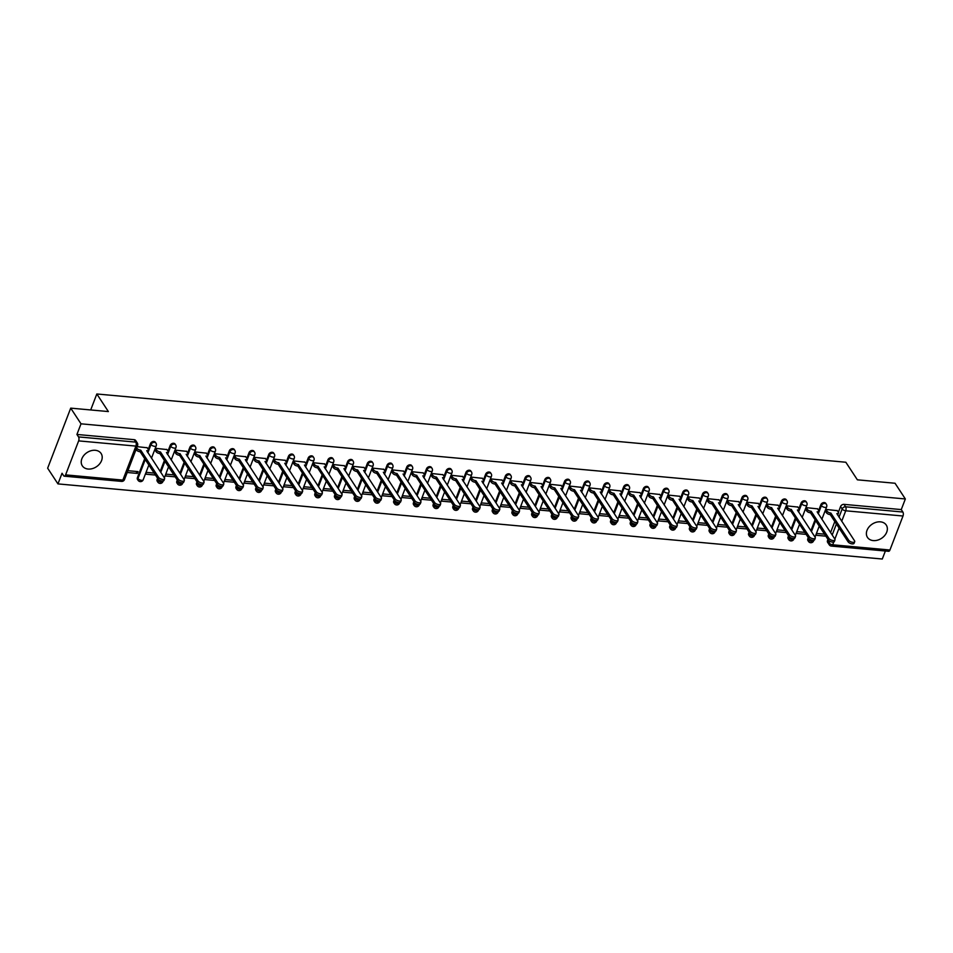 <?xml version="1.0" encoding="UTF-8"?>
<svg xmlns="http://www.w3.org/2000/svg" width="953" height="953" viewBox="0 0 953 953"><rect width="100%" height="100%" fill="white"/><g stroke="black" fill="none" stroke-linecap="round" stroke-linejoin="round"><path stroke-width="1.43" d="M155.399 442.299A2.883 2.18 146.7 0 0 153.909 441.477A2.883 2.18 146.7 0 0 150.455 443.645L151.027 444.515A2.883 2.18 -33.3 0 1 154.469 442.347A2.883 2.18 -33.3 0 1 155.958 443.157L155.399 442.299M175.114 444.086A2.883 2.18 146.7 0 0 173.625 443.276A2.883 2.18 146.7 0 0 170.17 445.444L170.742 446.314A2.883 2.18 -33.3 0 1 174.196 444.134A2.883 2.18 -33.3 0 1 175.686 444.956L175.114 444.086M194.829 445.885A2.883 2.18 146.7 0 0 193.34 445.063A2.883 2.18 146.7 0 0 189.885 447.243L190.457 448.113A2.883 2.18 -33.3 0 1 193.912 445.933A2.883 2.18 -33.3 0 1 195.401 446.754L194.829 445.885M214.544 447.684A2.883 2.18 146.7 0 0 213.055 446.862A2.883 2.18 146.7 0 0 209.612 449.042L210.172 449.899A2.883 2.18 -33.3 0 1 213.627 447.731A2.883 2.18 -33.3 0 1 215.116 448.553L214.544 447.684M234.259 449.482A2.883 2.18 146.7 0 0 232.77 448.66A2.883 2.18 146.7 0 0 229.328 450.829L229.899 451.698A2.883 2.18 -33.3 0 1 233.342 449.53A2.883 2.18 -33.3 0 1 234.831 450.352L234.259 449.482M253.974 451.281A2.883 2.18 146.7 0 0 252.497 450.459A2.883 2.18 146.7 0 0 249.043 452.627L249.615 453.497A2.883 2.18 -33.3 0 1 253.057 451.329A2.883 2.18 -33.3 0 1 254.546 452.151L253.974 451.281M273.702 453.08A2.883 2.18 146.7 0 0 272.213 452.258A2.883 2.18 146.7 0 0 268.758 454.426L269.33 455.296A2.883 2.18 -33.3 0 1 272.784 453.128A2.883 2.18 -33.3 0 1 274.261 453.938L273.702 453.08M293.417 454.867A2.883 2.18 146.7 0 0 291.928 454.057A2.883 2.18 146.7 0 0 288.473 456.225L289.045 457.095A2.883 2.18 -33.3 0 1 292.5 454.915A2.883 2.18 -33.3 0 1 293.989 455.737L293.417 454.867M313.132 456.666A2.883 2.18 146.7 0 0 311.643 455.844A2.883 2.18 146.7 0 0 308.188 458.024L308.76 458.893A2.883 2.18 -33.3 0 1 312.215 456.713A2.883 2.18 -33.3 0 1 313.704 457.535L313.132 456.666M332.847 458.464A2.883 2.18 146.7 0 0 331.358 457.643A2.883 2.18 146.7 0 0 327.915 459.822L328.487 460.68A2.883 2.18 -33.3 0 1 331.93 458.512A2.883 2.18 -33.3 0 1 333.419 459.334L332.847 458.464M352.562 460.263A2.883 2.18 146.7 0 0 351.073 459.441A2.883 2.18 146.7 0 0 347.631 461.621L348.202 462.479A2.883 2.18 -33.3 0 1 351.645 460.311A2.883 2.18 -33.3 0 1 353.134 461.133L352.562 460.263M372.289 462.062A2.883 2.18 146.7 0 0 370.8 461.24A2.883 2.18 146.7 0 0 367.346 463.408L367.918 464.278A2.883 2.18 -33.3 0 1 371.36 462.11A2.883 2.18 -33.3 0 1 372.849 462.932L372.289 462.062M392.005 463.861A2.883 2.18 146.7 0 0 390.516 463.039A2.883 2.18 146.7 0 0 387.061 465.207L387.633 466.077A2.883 2.18 -33.3 0 1 391.087 463.908A2.883 2.18 -33.3 0 1 392.576 464.73L392.005 463.861M411.72 465.66A2.883 2.18 146.7 0 0 410.231 464.838A2.883 2.18 146.7 0 0 406.776 467.006L407.348 467.875A2.883 2.18 -33.3 0 1 410.803 465.707A2.883 2.18 -33.3 0 1 412.292 466.517L411.72 465.66M431.435 467.446A2.883 2.18 146.7 0 0 429.946 466.636A2.883 2.18 146.7 0 0 426.503 468.805L427.063 469.674A2.883 2.18 -33.3 0 1 430.518 467.494A2.883 2.18 -33.3 0 1 432.007 468.316L431.435 467.446M451.15 469.245A2.883 2.18 146.7 0 0 449.661 468.423A2.883 2.18 146.7 0 0 446.218 470.603L446.79 471.473A2.883 2.18 -33.3 0 1 450.233 469.293A2.883 2.18 -33.3 0 1 451.722 470.115L451.15 469.245M470.865 471.044A2.883 2.18 146.7 0 0 469.388 470.222A2.883 2.18 146.7 0 0 465.934 472.402L466.505 473.26A2.883 2.18 -33.3 0 1 469.948 471.092A2.883 2.18 -33.3 0 1 471.437 471.914L470.865 471.044M490.592 472.843A2.883 2.18 146.7 0 0 489.103 472.021A2.883 2.18 146.7 0 0 485.649 474.189L486.221 475.059A2.883 2.18 -33.3 0 1 489.675 472.891A2.883 2.18 -33.3 0 1 491.152 473.712L490.592 472.843M510.308 474.642A2.883 2.18 146.7 0 0 508.819 473.82A2.883 2.18 146.7 0 0 505.364 475.988L505.936 476.857A2.883 2.18 -33.3 0 1 509.39 474.689A2.883 2.18 -33.3 0 1 510.879 475.511L510.308 474.642M530.023 476.44A2.883 2.18 146.7 0 0 528.534 475.618A2.883 2.18 146.7 0 0 525.079 477.787L525.651 478.656A2.883 2.18 -33.3 0 1 529.106 476.488A2.883 2.18 -33.3 0 1 530.595 477.298L530.023 476.44M549.738 478.227A2.883 2.18 146.7 0 0 548.249 477.417A2.883 2.18 146.7 0 0 544.806 479.585L545.366 480.455A2.883 2.18 -33.3 0 1 548.821 478.275A2.883 2.18 -33.3 0 1 550.31 479.097L549.738 478.227M569.453 480.026A2.883 2.18 146.7 0 0 567.964 479.204A2.883 2.18 146.7 0 0 564.521 481.384L565.093 482.254A2.883 2.18 -33.3 0 1 568.536 480.074A2.883 2.18 -33.3 0 1 570.025 480.896L569.453 480.026M589.18 481.825A2.883 2.18 146.7 0 0 587.691 481.003A2.883 2.18 146.7 0 0 584.237 483.183L584.808 484.041A2.883 2.18 -33.3 0 1 588.251 481.873A2.883 2.18 -33.3 0 1 589.74 482.694L589.18 481.825M608.896 483.624A2.883 2.18 146.7 0 0 607.406 482.802A2.883 2.18 146.7 0 0 603.952 484.97L604.524 485.839A2.883 2.18 -33.3 0 1 607.978 483.671A2.883 2.18 -33.3 0 1 609.467 484.493L608.896 483.624M628.611 485.422A2.883 2.18 146.7 0 0 627.122 484.6A2.883 2.18 146.7 0 0 623.667 486.769L624.239 487.638A2.883 2.18 -33.3 0 1 627.693 485.47A2.883 2.18 -33.3 0 1 629.183 486.292L628.611 485.422M648.326 487.221A2.883 2.18 146.7 0 0 646.837 486.399A2.883 2.18 146.7 0 0 643.394 488.567L643.954 489.437A2.883 2.18 -33.3 0 1 647.409 487.269A2.883 2.18 -33.3 0 1 648.898 488.079L648.326 487.221M668.041 489.02A2.883 2.18 146.7 0 0 666.552 488.198A2.883 2.18 146.7 0 0 663.109 490.366L663.681 491.236A2.883 2.18 -33.3 0 1 667.124 489.056A2.883 2.18 -33.3 0 1 668.613 489.878L668.041 489.02M687.756 490.807A2.883 2.18 146.7 0 0 686.279 489.997A2.883 2.18 146.7 0 0 682.825 492.165L683.396 493.035A2.883 2.18 -33.3 0 1 686.839 490.855A2.883 2.18 -33.3 0 1 688.328 491.677L687.756 490.807M707.483 492.606A2.883 2.18 146.7 0 0 705.994 491.784A2.883 2.18 146.7 0 0 702.54 493.964L703.111 494.833A2.883 2.18 -33.3 0 1 706.566 492.653A2.883 2.18 -33.3 0 1 708.043 493.475L707.483 492.606M727.199 494.404A2.883 2.18 146.7 0 0 725.71 493.583A2.883 2.18 146.7 0 0 722.255 495.763L722.827 496.62A2.883 2.18 -33.3 0 1 726.281 494.452A2.883 2.18 -33.3 0 1 727.77 495.274L727.199 494.404M746.914 496.203A2.883 2.18 146.7 0 0 745.425 495.381A2.883 2.18 146.7 0 0 741.97 497.549L742.542 498.419A2.883 2.18 -33.3 0 1 745.996 496.251A2.883 2.18 -33.3 0 1 747.486 497.073L746.914 496.203M766.629 498.002A2.883 2.18 146.7 0 0 765.14 497.18A2.883 2.18 146.7 0 0 761.697 499.348L762.257 500.218A2.883 2.18 -33.3 0 1 765.712 498.05A2.883 2.18 -33.3 0 1 767.201 498.872L766.629 498.002M786.344 499.801A2.883 2.18 146.7 0 0 784.855 498.979A2.883 2.18 146.7 0 0 781.412 501.147L781.984 502.017A2.883 2.18 -33.3 0 1 785.427 499.849A2.883 2.18 -33.3 0 1 786.916 500.659L786.344 499.801M806.071 501.588A2.883 2.18 146.7 0 0 804.582 500.778A2.883 2.18 146.7 0 0 801.128 502.946L801.699 503.815A2.883 2.18 -33.3 0 1 805.142 501.635A2.883 2.18 -33.3 0 1 806.631 502.457L806.071 501.588M825.786 503.387A2.883 2.18 146.7 0 0 824.297 502.565A2.883 2.18 146.7 0 0 820.843 504.745L821.415 505.614A2.883 2.18 -33.3 0 1 824.869 503.434A2.883 2.18 -33.3 0 1 826.358 504.256L825.786 503.387M873.27 540.589A11.245 8.506 146.7 0 0 884.694 535.538A11.245 8.506 146.7 0 0 886.266 525.055A11.245 8.506 146.7 0 0 880.465 521.851A11.245 8.506 146.7 0 0 869.053 526.914A11.245 8.506 146.7 0 0 867.468 537.397A11.245 8.506 146.7 0 0 873.27 540.589M88.117 469.043A11.245 8.506 146.7 0 0 99.541 463.98A11.245 8.506 146.7 0 0 101.113 453.497A11.245 8.506 146.7 0 0 95.312 450.292A11.245 8.506 146.7 0 0 83.9 455.355A11.245 8.506 146.7 0 0 82.315 465.838A11.245 8.506 146.7 0 0 88.117 469.043M70.713 408.134L108.368 411.565L96.825 393.982L845.835 462.241L857.378 479.824L895.046 483.254L905.35 498.955L81.017 423.823L70.713 408.134L47.65 468.197L57.954 483.898L882.287 559.018L885.373 551.001M57.954 483.898L62.04 473.26L63.637 475.702A2.883 1.37 -84.8 0 0 64.304 476.178A2.883 1.37 -84.8 0 0 65.602 474.88L78.646 440.882A2.883 1.37 -84.8 0 0 78.539 436.903L135.791 442.121A2.883 2.18 -33.3 0 1 137.28 442.942L135.671 440.5A2.883 2.18 -33.3 0 0 134.182 439.678L135.791 442.121A2.883 1.37 -84.8 0 1 135.91 446.099L78.646 440.882M81.017 423.823L76.931 434.461L78.539 436.903M827.514 540.542L829.122 542.984A2.883 2.18 -33.3 0 0 829.241 544.794L827.633 542.352A2.883 2.18 -33.3 0 1 827.514 540.542L827.954 539.374M830.575 532.56L834.804 521.553M838.354 512.285L840.558 506.543L842.166 508.985A2.883 2.18 -33.3 0 1 845.621 506.805L902.872 512.035A2.883 1.37 95.2 0 1 902.991 516.014L889.935 550.012A2.883 1.37 95.2 0 1 888.637 551.299L831.385 546.081A2.883 1.37 95.2 0 0 832.684 544.794L889.935 550.012M902.872 512.035L901.264 509.581L905.35 498.955M837.282 510.653L825.977 509.438L825.477 511.261M824.548 534.168L816.757 533.466L816.066 535.264L825.846 536.158M817.567 508.854L806.262 507.639L805.761 509.462M804.832 532.382L797.042 531.667L796.339 533.466L806.131 534.359M797.852 507.056L786.547 505.84L786.046 507.663M785.117 530.583L777.314 529.868L776.624 531.667L786.416 532.56M778.136 505.257L766.82 504.042L766.331 505.864M765.39 528.784L757.599 528.069L756.908 529.88L766.7 530.761M758.409 503.458L747.104 502.255L746.616 504.066M745.675 526.985L737.884 526.27L737.193 528.081L746.985 528.975M738.694 501.671L727.389 500.456L726.889 502.267M725.96 525.186L718.169 524.484L717.478 526.282L727.258 527.176M718.979 499.872L707.674 498.657L707.174 500.48M706.244 523.388L698.454 522.685L697.763 524.484L707.543 525.377M699.264 498.074L687.959 496.858L687.458 498.681M686.529 521.601L678.727 520.886L678.036 522.685L687.828 523.578M679.549 496.275L668.232 495.06L667.743 496.882M666.814 519.802L659.011 519.087L658.32 520.886L668.113 521.779M659.821 494.476L648.516 493.261L648.028 495.084M647.087 518.003L639.296 517.288L638.605 519.099L648.397 519.981M640.106 492.677L628.801 491.462L628.313 493.285M627.372 516.204L619.581 515.49L618.89 517.3L628.682 518.194M620.391 490.89L609.086 489.675L608.586 491.486M607.657 514.406L599.866 513.703L599.175 515.502L608.955 516.395M600.676 489.092L589.371 487.876L588.871 489.699M587.941 512.607L580.151 511.904L579.448 513.703L589.24 514.596M580.961 487.293L569.656 486.078L569.155 487.9M568.226 510.82L560.424 510.105L559.733 511.904L569.525 512.797M561.246 485.494L549.929 484.279L549.44 486.101M548.499 509.021L540.708 508.306L540.017 510.105L549.81 510.999M541.518 483.695L530.213 482.48L529.725 484.303M528.784 507.222L520.993 506.508L520.302 508.306L530.094 509.2M521.803 481.896L510.498 480.681L509.998 482.504M509.069 505.424L501.278 504.709L500.587 506.519L510.367 507.401M502.088 480.098L490.783 478.894L490.283 480.705M489.354 503.625L481.563 502.91L480.872 504.721L490.652 505.614M482.373 478.311L471.068 477.096L470.568 478.906M469.638 501.826L461.836 501.123L461.145 502.922L470.937 503.815M462.658 476.512L451.341 475.297L450.852 477.119M449.923 500.027L442.121 499.324L441.43 501.123L451.222 502.017M442.942 474.713L431.626 473.498L431.137 475.321M430.196 498.24L422.405 497.526L421.714 499.324L431.506 500.218M423.215 472.914L411.91 471.699L411.422 473.522M410.481 496.442L402.69 495.727L401.999 497.526L411.791 498.419M403.5 471.116L392.195 469.9L391.695 471.723M390.766 494.643L382.975 493.928L382.284 495.739L392.064 496.62M383.785 469.317L372.48 468.102L371.98 469.924M371.051 492.844L363.26 492.129L362.557 493.94L372.349 494.833M364.07 467.53L352.765 466.315L352.265 468.126M351.335 491.045L343.533 490.342L342.842 492.141L352.634 493.035M344.355 465.731L333.038 464.516L332.549 466.339M331.608 489.246L323.817 488.544L323.127 490.342L332.919 491.236M324.628 463.932L313.323 462.717L312.834 464.54M311.893 487.459L304.102 486.745L303.411 488.544L313.203 489.437M304.912 462.134L293.607 460.918L293.107 462.741M292.178 485.661L284.387 484.946L283.696 486.745L293.476 487.638M285.197 460.335L273.892 459.12L273.392 460.942M272.463 483.862L264.672 483.147L263.981 484.946L273.761 485.839M265.482 458.536L254.177 457.321L253.677 459.143M252.748 482.063L244.945 481.348L244.254 483.159L254.046 484.053M245.767 456.737L234.45 455.534L233.962 457.345M233.032 480.264L225.23 479.562L224.539 481.36L234.331 482.254M226.052 454.95L214.735 453.735L214.246 455.558M213.305 478.466L205.514 477.763L204.824 479.562L214.616 480.455M206.324 453.151L195.02 451.936L194.531 453.759M193.59 476.667L185.799 475.964L185.108 477.763L194.9 478.656M186.609 451.353L175.304 450.138L174.804 451.96M173.875 474.88L166.084 474.165L165.393 475.964L175.173 476.857M166.894 449.554L155.589 448.339L155.089 450.161M154.16 473.081L146.369 472.366L145.666 474.165L155.458 475.059M127.225 472.485L137.327 473.415L136.029 471.425M137.327 473.415L138.018 471.604L127.916 470.687M147.179 447.755L137.137 446.659M137.411 477.644L137.971 478.513A2.883 2.18 -33.3 0 0 138.09 480.324L137.518 479.454A2.883 2.18 146.7 0 1 137.411 477.644L144.689 458.667M148.251 449.399L150.455 443.645M157.126 479.442L157.698 480.312A2.883 2.18 -33.3 0 0 157.805 482.123L157.245 481.253A2.883 2.18 146.7 0 1 157.126 479.442L157.567 478.275M160.187 471.461L164.404 460.454M167.966 451.186L170.17 445.444M176.841 481.241L177.413 482.111A2.883 2.18 -33.3 0 0 177.532 483.921L176.96 483.052A2.883 2.18 146.7 0 1 176.841 481.241L177.282 480.074M179.903 473.26L184.132 462.253M175.281 450.197L176.412 451.925A2.883 1.298 21 0 0 179.974 453.723L198.033 480.955A3.312 1.501 21 0 0 201.274 482.885A3.312 1.501 21 0 0 204.025 482.409A3.312 1.501 21 0 0 203.847 481.479L186.169 454.295A2.883 1.298 21 0 0 187.824 453.747A2.883 1.298 21 0 0 187.658 452.949L189.885 447.243M196.556 483.04L197.128 483.898A2.883 2.18 -33.3 0 0 197.247 485.72L196.675 484.851A2.883 2.18 146.7 0 1 196.556 483.04L197.009 481.873M199.618 475.059L203.847 464.051M194.996 451.996L196.127 453.711A2.883 1.298 21 0 0 199.689 455.522L217.749 482.754A3.312 1.501 21 0 0 220.989 484.684A3.312 1.501 21 0 0 223.752 484.207A3.312 1.501 21 0 0 223.562 483.278L205.884 456.094A2.883 1.298 21 0 0 207.54 455.546A2.883 1.298 21 0 0 207.373 454.748L209.612 449.042M216.271 484.827L216.843 485.696A2.883 2.18 -33.3 0 0 216.962 487.507L216.391 486.649A2.883 2.18 146.7 0 1 216.271 484.827L216.724 483.659M219.333 476.845L223.562 465.85M227.124 456.582L229.328 450.829M235.987 486.626L236.558 487.495A2.883 2.18 -33.3 0 0 236.678 489.306L236.106 488.436A2.883 2.18 146.7 0 1 235.987 486.626L236.439 485.458M239.06 478.644L243.277 467.649M246.839 458.381L249.043 452.627M255.714 488.424L256.274 489.294A2.883 2.18 -33.3 0 0 256.393 491.105L255.821 490.235A2.883 2.18 146.7 0 1 255.714 488.424L256.154 487.257M258.775 480.443L262.992 469.448M266.554 460.18L268.758 454.426M275.429 490.223L276.001 491.093A2.883 2.18 -33.3 0 0 276.108 492.904L275.548 492.034A2.883 2.18 146.7 0 1 275.429 490.223L275.87 489.056M278.49 482.242L282.707 471.247M286.269 461.967L288.473 456.225M295.144 492.022L295.716 492.892A2.883 2.18 -33.3 0 0 295.835 494.702L295.263 493.833A2.883 2.18 146.7 0 1 295.144 492.022L295.597 490.855M298.206 484.041L302.435 473.033M293.584 460.978L294.715 462.705A2.883 1.298 21 0 0 298.277 464.504L316.336 491.736A3.312 1.501 21 0 0 319.577 493.666A3.312 1.501 21 0 0 322.34 493.189A3.312 1.501 21 0 0 322.15 492.26L304.472 465.076A2.883 1.298 21 0 0 306.127 464.528A2.883 1.298 21 0 0 305.961 463.73L308.188 458.024M314.859 493.821L315.431 494.678A2.883 2.18 -33.3 0 0 315.55 496.501L314.978 495.631A2.883 2.18 146.7 0 1 314.859 493.821L315.312 492.653M317.921 485.839L322.15 474.832M313.299 462.777L314.43 464.504A2.883 1.298 21 0 0 317.992 466.303L336.052 493.535A3.312 1.501 21 0 0 339.304 495.465A3.312 1.501 21 0 0 342.056 494.988A3.312 1.501 21 0 0 341.865 494.059L324.187 466.875A2.883 1.298 21 0 0 325.843 466.327A2.883 1.298 21 0 0 325.676 465.529L327.915 459.822M334.574 495.608L335.146 496.477A2.883 2.18 -33.3 0 0 335.265 498.3L334.694 497.43A2.883 2.18 146.7 0 1 334.574 495.608L335.027 494.452M337.648 487.626L341.865 476.631M345.427 467.363L347.631 461.621M354.302 497.406L354.861 498.276A2.883 2.18 -33.3 0 0 354.981 500.087L354.409 499.229A2.883 2.18 146.7 0 1 354.302 497.406L354.742 496.239M357.363 489.425L361.58 478.43M365.142 469.162L367.346 463.408M374.017 499.205L374.589 500.075A2.883 2.18 -33.3 0 0 374.696 501.886L374.136 501.016A2.883 2.18 146.7 0 1 374.017 499.205L374.458 498.038M377.078 491.224L381.295 480.229M384.857 470.961L387.061 465.207M393.732 501.004L394.304 501.874A2.883 2.18 -33.3 0 0 394.423 503.684L393.851 502.815A2.883 2.18 146.7 0 1 393.732 501.004L394.173 499.837M396.793 493.023L401.022 482.027M404.572 472.748L406.776 467.006M413.447 502.803L414.019 503.672A2.883 2.18 -33.3 0 0 414.138 505.483L413.566 504.613A2.883 2.18 146.7 0 1 413.447 502.803L413.9 501.635M416.509 494.821L420.738 483.814M411.887 471.759L413.018 473.486A2.883 1.298 21 0 0 416.58 475.297L434.639 502.517A3.312 1.501 21 0 0 437.88 504.447A3.312 1.501 21 0 0 440.643 503.97A3.312 1.501 21 0 0 440.453 503.041L422.775 475.857A2.883 1.298 21 0 0 424.43 475.309A2.883 1.298 21 0 0 424.264 474.511L426.503 468.805M433.162 504.602L433.734 505.471A2.883 2.18 -33.3 0 0 433.853 507.282L433.281 506.412A2.883 2.18 146.7 0 1 433.162 504.602L433.615 503.434M436.224 496.62L440.453 485.613M444.015 476.345L446.218 470.603M452.878 506.4L453.449 507.258A2.883 2.18 -33.3 0 0 453.568 509.081L452.997 508.211A2.883 2.18 146.7 0 1 452.878 506.4L453.33 505.233M455.951 498.419L460.168 487.412M463.73 478.144L465.934 472.402M472.605 508.187L473.164 509.057A2.883 2.18 -33.3 0 0 473.284 510.868L472.712 510.01A2.883 2.18 146.7 0 1 472.605 508.187L473.045 507.02M475.666 500.206L479.883 489.211M483.445 479.943L485.649 474.189M492.32 509.986L492.892 510.856A2.883 2.18 -33.3 0 0 492.999 512.666L492.439 511.797A2.883 2.18 146.7 0 1 492.32 509.986L492.761 508.819M495.381 502.005L499.598 491.009M503.16 481.741L505.364 475.988M512.035 511.785L512.607 512.654A2.883 2.18 -33.3 0 0 512.726 514.465L512.154 513.596A2.883 2.18 146.7 0 1 512.035 511.785L512.488 510.617M515.096 503.803L519.325 492.808M522.875 483.54L525.079 477.787M531.75 513.584L532.322 514.453A2.883 2.18 -33.3 0 0 532.441 516.264L531.869 515.394A2.883 2.18 146.7 0 1 531.75 513.584L532.203 512.416M534.812 505.602L539.041 494.607M542.591 485.327L544.806 479.585M551.465 515.382L552.037 516.252A2.883 2.18 -33.3 0 0 552.156 518.063L551.584 517.193A2.883 2.18 146.7 0 1 551.465 515.382L551.918 514.215M554.539 507.401L558.756 496.394M562.318 487.126L564.521 481.384M571.181 517.181L571.752 518.039A2.883 2.18 -33.3 0 0 571.871 519.861L571.3 518.992A2.883 2.18 146.7 0 1 571.181 517.181L571.633 516.014M574.254 509.2L578.471 498.193M582.033 488.925L584.237 483.183M590.908 518.968L591.479 519.838A2.883 2.18 -33.3 0 0 591.587 521.648L591.027 520.791A2.883 2.18 146.7 0 1 590.908 518.968L591.348 517.813M593.969 510.987L598.186 499.991M601.748 490.724L603.952 484.97M610.623 520.767L611.195 521.636A2.883 2.18 -33.3 0 0 611.314 523.447L610.742 522.589A2.883 2.18 146.7 0 1 610.623 520.767L611.064 519.599M613.684 512.785L617.913 501.79M621.463 492.522L623.667 486.769M630.338 522.566L630.91 523.435A2.883 2.18 -33.3 0 0 631.029 525.246L630.457 524.376A2.883 2.18 146.7 0 1 630.338 522.566L630.791 521.398M633.4 514.584L637.628 503.589M641.178 494.321L643.394 488.567M650.053 524.364L650.625 525.234A2.883 2.18 -33.3 0 0 650.744 527.045L650.172 526.175A2.883 2.18 146.7 0 1 650.053 524.364L650.506 523.197M653.115 516.383L657.344 505.388M660.905 496.108L663.109 490.366M669.768 526.163L670.34 527.033A2.883 2.18 -33.3 0 0 670.459 528.844L669.888 527.974A2.883 2.18 146.7 0 1 669.768 526.163L670.221 524.996M672.842 518.182L677.059 507.175M668.208 495.119L669.34 496.847A2.883 1.298 21 0 0 672.901 498.645L690.961 525.877A3.312 1.501 21 0 0 694.213 527.807A3.312 1.501 21 0 0 696.965 527.331A3.312 1.501 21 0 0 696.774 526.401L679.096 499.217A2.883 1.298 21 0 0 680.752 498.669A2.883 1.298 21 0 0 680.597 497.871L682.825 492.165M689.495 527.962L690.055 528.82A2.883 2.18 -33.3 0 0 690.175 530.642L689.603 529.773A2.883 2.18 146.7 0 1 689.495 527.962L689.936 526.795M692.557 519.981L696.774 508.973M700.336 499.706L702.54 493.964M709.211 529.761L709.782 530.618A2.883 2.18 -33.3 0 0 709.89 532.441L709.33 531.571A2.883 2.18 146.7 0 1 709.211 529.761L709.651 528.593M712.272 521.779L716.489 510.772M720.051 501.504L722.255 495.763M728.926 531.548L729.498 532.417A2.883 2.18 -33.3 0 0 729.617 534.228L729.045 533.37A2.883 2.18 146.7 0 1 728.926 531.548L729.379 530.38M731.987 523.566L736.216 512.571M739.766 503.303L741.97 497.549M748.641 533.346L749.213 534.216A2.883 2.18 -33.3 0 0 749.332 536.027L748.76 535.157A2.883 2.18 146.7 0 1 748.641 533.346L749.094 532.179M751.703 525.365L755.932 514.37M759.481 505.102L761.697 499.348M768.356 535.145L768.928 536.015A2.883 2.18 -33.3 0 0 769.047 537.826L768.475 536.956A2.883 2.18 146.7 0 1 768.356 535.145L768.809 533.978M771.43 527.164L775.647 516.169M766.796 504.113L767.927 505.829A2.883 1.298 21 0 0 771.489 507.639L789.549 534.859A3.312 1.501 21 0 0 792.801 536.789A3.312 1.501 21 0 0 795.552 536.313A3.312 1.501 21 0 0 795.362 535.395L777.684 508.199A2.883 1.298 21 0 0 779.34 507.651A2.883 1.298 21 0 0 779.173 506.853L781.412 501.147M788.071 536.944L788.643 537.814A2.883 2.18 -33.3 0 0 788.762 539.624L788.191 538.755A2.883 2.18 146.7 0 1 788.071 536.944L788.524 535.777M791.145 528.963L795.362 517.956M786.523 505.912L787.643 507.627A2.883 1.298 21 0 0 791.204 509.438L809.264 536.658A3.312 1.501 21 0 0 812.516 538.588A3.312 1.501 21 0 0 815.268 538.111A3.312 1.501 21 0 0 815.077 537.182L797.399 509.998A2.883 1.298 21 0 0 799.055 509.45A2.883 1.298 21 0 0 798.9 508.652L801.128 502.946M807.799 538.743L808.358 539.612A2.883 2.18 -33.3 0 0 808.478 541.423L807.918 540.554A2.883 2.18 146.7 0 1 807.799 538.743L808.239 537.575M810.86 530.761L815.077 519.754M818.639 510.486L820.843 504.745M90.69 409.957L96.825 393.982M76.931 434.461L134.182 439.678M901.264 509.581L844.013 504.363A2.883 2.18 146.7 0 0 840.558 506.543M825.953 509.498L827.085 511.213A2.883 1.298 21 0 0 830.647 513.024L830.039 514.584A2.883 1.298 -159 0 1 826.477 512.785L825.358 511.058M830.837 513.048L848.706 540.256A3.312 1.501 21 0 0 851.946 542.186A3.312 1.501 21 0 0 854.698 541.709A3.312 1.501 21 0 0 854.519 540.78L836.841 513.596A2.883 1.298 21 0 0 838.497 513.048L837.89 514.608A2.883 1.298 -159 0 1 837.568 514.965M854.698 541.709L854.102 543.27A3.312 1.501 -159 0 1 851.351 543.746A3.312 1.501 -159 0 1 848.099 541.816L830.23 514.608M838.497 513.048A2.883 1.298 21 0 0 838.33 512.249L837.151 510.451M806.238 507.699L807.358 509.426A2.883 1.298 21 0 0 810.932 511.225L810.324 512.785A2.883 1.298 -159 0 1 806.762 510.987L805.63 509.259M811.122 511.249L828.979 538.457A3.312 1.501 21 0 0 832.231 540.387A3.312 1.501 21 0 0 834.983 539.91A3.312 1.501 21 0 0 834.792 538.981L817.126 511.797A2.883 1.298 21 0 0 818.782 511.249L818.174 512.809A2.883 1.298 -159 0 1 817.841 513.167M834.983 539.91L834.387 541.471A3.312 1.501 -159 0 1 831.635 541.947A3.312 1.501 -159 0 1 828.383 540.017L810.515 512.809M818.782 511.249A2.883 1.298 21 0 0 818.615 510.451L817.436 508.664M791.395 509.45L790.609 510.999A2.883 1.298 -159 0 1 787.047 509.188L785.915 507.472M799.055 509.45L798.459 511.011A2.883 1.298 -159 0 1 798.126 511.368M815.268 538.111L814.672 539.672A3.312 1.501 -159 0 1 811.92 540.148A3.312 1.501 -159 0 1 808.668 538.219L790.799 511.011M797.721 506.865L798.9 508.652M771.68 507.651L770.894 509.2A2.883 1.298 -159 0 1 767.332 507.389L766.2 505.674M779.34 507.651L778.744 509.224A2.883 1.298 -159 0 1 778.41 509.581M795.552 536.313L794.957 537.873A3.312 1.501 -159 0 1 792.193 538.362A3.312 1.501 -159 0 1 788.953 536.42L771.084 509.212M778.005 505.066L779.173 506.853M747.081 502.314L748.212 504.03A2.883 1.298 21 0 0 751.774 505.84L751.178 507.401A2.883 1.298 -159 0 1 747.617 505.59L746.485 503.875M751.965 505.852L769.833 533.061A3.312 1.501 21 0 0 773.074 535.002A3.312 1.501 21 0 0 775.837 534.514A3.312 1.501 21 0 0 775.647 533.597L757.969 506.4A2.883 1.298 21 0 0 759.624 505.864L759.029 507.425A2.883 1.298 -159 0 1 758.695 507.782M775.837 534.514L775.23 536.074A3.312 1.501 -159 0 1 772.478 536.563A3.312 1.501 -159 0 1 769.238 534.621L751.369 507.413M759.624 505.864A2.883 1.298 21 0 0 759.458 505.054L758.29 503.267M727.365 500.516L728.497 502.231A2.883 1.298 21 0 0 732.059 504.042L731.463 505.602A2.883 1.298 -159 0 1 727.889 503.792L726.77 502.076M732.249 504.054L750.118 531.262A3.312 1.501 21 0 0 753.358 533.203A3.312 1.501 21 0 0 756.122 532.715A3.312 1.501 21 0 0 755.932 531.798L738.253 504.602A2.883 1.298 21 0 0 739.909 504.066L739.302 505.626A2.883 1.298 -159 0 1 738.98 505.983M756.122 532.715L755.515 534.276A3.312 1.501 -159 0 1 752.763 534.764A3.312 1.501 -159 0 1 749.511 532.822L731.642 505.626M739.909 504.066A2.883 1.298 21 0 0 739.742 503.255L738.563 501.469M707.65 498.717L708.782 500.432A2.883 1.298 21 0 0 712.344 502.243L711.736 503.803A2.883 1.298 -159 0 1 708.174 502.005L707.043 500.277M712.534 502.267L730.391 529.475A3.312 1.501 21 0 0 733.643 531.405A3.312 1.501 21 0 0 736.395 530.928A3.312 1.501 21 0 0 736.216 529.999L718.538 502.815A2.883 1.298 21 0 0 720.194 502.267L719.586 503.827A2.883 1.298 -159 0 1 719.265 504.185M736.395 530.928L735.799 532.489A3.312 1.501 -159 0 1 733.048 532.965A3.312 1.501 -159 0 1 729.795 531.035L711.927 503.827M720.194 502.267A2.883 1.298 21 0 0 720.027 501.457L718.848 499.67M687.935 496.918L689.055 498.645A2.883 1.298 21 0 0 692.628 500.444L692.021 502.005A2.883 1.298 -159 0 1 688.459 500.206L687.327 498.479M692.807 500.468L710.676 527.676A3.312 1.501 21 0 0 713.928 529.606A3.312 1.501 21 0 0 716.68 529.129A3.312 1.501 21 0 0 716.489 528.2L698.811 501.016A2.883 1.298 21 0 0 700.467 500.468L699.871 502.028A2.883 1.298 -159 0 1 699.538 502.386M716.68 529.129L716.084 530.69A3.312 1.501 -159 0 1 713.332 531.166A3.312 1.501 -159 0 1 710.08 529.237L692.212 502.028M700.467 500.468A2.883 1.298 21 0 0 700.312 499.67L699.133 497.883M673.092 498.669L672.306 500.218A2.883 1.298 -159 0 1 668.744 498.407L667.612 496.692M680.752 498.669L680.156 500.23A2.883 1.298 -159 0 1 679.823 500.587M696.965 527.331L696.369 528.891A3.312 1.501 -159 0 1 693.605 529.368A3.312 1.501 -159 0 1 690.365 527.438L672.496 500.23M679.418 496.084L680.597 497.871M648.493 493.332L649.624 495.048A2.883 1.298 21 0 0 653.186 496.858L652.591 498.419A2.883 1.298 -159 0 1 649.029 496.608L647.897 494.893M653.377 496.87L671.246 524.079A3.312 1.501 21 0 0 674.498 526.008A3.312 1.501 21 0 0 677.249 525.532A3.312 1.501 21 0 0 677.059 524.603L659.381 497.418A2.883 1.298 21 0 0 661.037 496.87L660.441 498.431A2.883 1.298 -159 0 1 660.107 498.8M677.249 525.532L676.654 527.092A3.312 1.501 -159 0 1 673.89 527.581A3.312 1.501 -159 0 1 670.65 525.639L652.781 498.431M661.037 496.87A2.883 1.298 21 0 0 660.87 496.072L659.702 494.285M628.777 491.534L629.909 493.249A2.883 1.298 21 0 0 633.471 495.06L632.875 496.62A2.883 1.298 -159 0 1 629.314 494.81L628.182 493.094M633.662 495.072L651.53 522.28A3.312 1.501 21 0 0 654.771 524.221A3.312 1.501 21 0 0 657.534 523.733A3.312 1.501 21 0 0 657.344 522.816L639.666 495.62A2.883 1.298 21 0 0 641.321 495.084L640.726 496.644A2.883 1.298 -159 0 1 640.392 497.001M657.534 523.733L656.927 525.294A3.312 1.501 -159 0 1 654.175 525.782A3.312 1.501 -159 0 1 650.923 523.84L633.066 496.632M641.321 495.084A2.883 1.298 21 0 0 641.155 494.273L639.987 492.487M609.062 489.735L610.194 491.45A2.883 1.298 21 0 0 613.756 493.261L613.148 494.821A2.883 1.298 -159 0 1 609.586 493.011L608.467 491.295M613.946 493.273L631.815 520.481A3.312 1.501 21 0 0 635.055 522.423A3.312 1.501 21 0 0 637.807 521.934A3.312 1.501 21 0 0 637.628 521.017L619.95 493.821A2.883 1.298 21 0 0 621.606 493.285L620.999 494.845A2.883 1.298 -159 0 1 620.677 495.203M637.807 521.934L637.212 523.495A3.312 1.501 -159 0 1 634.46 523.983A3.312 1.501 -159 0 1 631.208 522.041L613.339 494.845M621.606 493.285A2.883 1.298 21 0 0 621.439 492.475L620.26 490.688M589.347 487.936L590.467 489.651A2.883 1.298 21 0 0 594.041 491.462L593.433 493.023A2.883 1.298 -159 0 1 589.871 491.212L588.74 489.497M594.231 491.486L612.088 518.682A3.312 1.501 21 0 0 615.34 520.624A3.312 1.501 21 0 0 618.092 520.135A3.312 1.501 21 0 0 617.901 519.218L600.235 492.022A2.883 1.298 21 0 0 601.891 491.486L601.283 493.046A2.883 1.298 -159 0 1 600.95 493.404M618.092 520.135L617.496 521.708A3.312 1.501 -159 0 1 614.745 522.184A3.312 1.501 -159 0 1 611.492 520.255L593.624 493.046M601.891 491.486A2.883 1.298 21 0 0 601.724 490.676L600.545 488.889M569.632 486.137L570.752 487.865A2.883 1.298 21 0 0 574.314 489.663L573.718 491.224A2.883 1.298 -159 0 1 570.156 489.425L569.024 487.698M574.504 489.687L592.373 516.895A3.312 1.501 21 0 0 595.625 518.825A3.312 1.501 21 0 0 598.377 518.349A3.312 1.501 21 0 0 598.186 517.419L580.508 490.235A2.883 1.298 21 0 0 582.164 489.687L581.568 491.248A2.883 1.298 -159 0 1 581.235 491.605M598.377 518.349L597.781 519.909A3.312 1.501 -159 0 1 595.029 520.386A3.312 1.501 -159 0 1 591.777 518.456L573.909 491.248M582.164 489.687A2.883 1.298 21 0 0 582.009 488.889L580.83 487.09M549.905 484.338L551.037 486.066A2.883 1.298 21 0 0 554.598 487.865L554.003 489.437A2.883 1.298 -159 0 1 550.441 487.626L549.309 485.899M554.789 487.888L572.658 515.096A3.312 1.501 21 0 0 575.91 517.026A3.312 1.501 21 0 0 578.662 516.55A3.312 1.501 21 0 0 578.471 515.621L560.793 488.436A2.883 1.298 21 0 0 562.449 487.888L561.853 489.449A2.883 1.298 -159 0 1 561.52 489.806M578.662 516.55L578.066 518.11A3.312 1.501 -159 0 1 575.302 518.587A3.312 1.501 -159 0 1 572.062 516.657L554.193 489.449M562.449 487.888A2.883 1.298 21 0 0 562.282 487.09L561.114 485.303M530.19 482.552L531.321 484.267A2.883 1.298 21 0 0 534.883 486.078L534.288 487.638A2.883 1.298 -159 0 1 530.726 485.827L529.594 484.112M535.074 486.09L552.943 513.298A3.312 1.501 21 0 0 556.195 515.228A3.312 1.501 21 0 0 558.946 514.751A3.312 1.501 21 0 0 558.756 513.822L541.078 486.638A2.883 1.298 21 0 0 542.733 486.09L542.138 487.65A2.883 1.298 -159 0 1 541.804 488.007M558.946 514.751L558.339 516.312A3.312 1.501 -159 0 1 555.587 516.788A3.312 1.501 -159 0 1 552.347 514.858L534.478 487.65M542.733 486.09A2.883 1.298 21 0 0 542.567 485.291L541.399 483.505M510.474 480.753L511.606 482.468A2.883 1.298 21 0 0 515.168 484.279L514.572 485.839A2.883 1.298 -159 0 1 510.999 484.029L509.879 482.313M515.359 484.291L533.227 511.499A3.312 1.501 21 0 0 536.468 513.441A3.312 1.501 21 0 0 539.231 512.952A3.312 1.501 21 0 0 539.041 512.035L521.362 484.839A2.883 1.298 21 0 0 523.018 484.291L522.411 485.863A2.883 1.298 -159 0 1 522.089 486.221M539.231 512.952L538.624 514.513A3.312 1.501 -159 0 1 535.872 515.001A3.312 1.501 -159 0 1 532.62 513.059L514.751 485.851M523.018 484.291A2.883 1.298 21 0 0 522.852 483.493L521.672 481.706M490.759 478.954L491.891 480.669A2.883 1.298 21 0 0 495.453 482.48L494.845 484.041A2.883 1.298 -159 0 1 491.283 482.23L490.152 480.515M495.643 482.492L513.5 509.7A3.312 1.501 21 0 0 516.752 511.642A3.312 1.501 21 0 0 519.504 511.153A3.312 1.501 21 0 0 519.325 510.236L501.647 483.04A2.883 1.298 21 0 0 503.303 482.504L502.696 484.064A2.883 1.298 -159 0 1 502.374 484.422M519.504 511.153L518.909 512.714A3.312 1.501 -159 0 1 516.157 513.202A3.312 1.501 -159 0 1 512.905 511.261L495.036 484.053M503.303 482.504A2.883 1.298 21 0 0 503.136 481.694L501.957 479.907M471.044 477.155L472.164 478.871A2.883 1.298 21 0 0 475.738 480.681L475.13 482.242A2.883 1.298 -159 0 1 471.568 480.431L470.437 478.716M475.916 480.693L493.785 507.901A3.312 1.501 21 0 0 497.037 509.843A3.312 1.501 21 0 0 499.789 509.355A3.312 1.501 21 0 0 499.598 508.437L481.92 481.241A2.883 1.298 21 0 0 483.576 480.705L482.98 482.266A2.883 1.298 -159 0 1 482.647 482.623M499.789 509.355L499.193 510.915A3.312 1.501 -159 0 1 496.442 511.404A3.312 1.501 -159 0 1 493.189 509.474L475.321 482.266M483.576 480.705A2.883 1.298 21 0 0 483.421 479.895L482.242 478.108M451.317 475.356L452.449 477.072A2.883 1.298 21 0 0 456.01 478.882L455.415 480.443A2.883 1.298 -159 0 1 451.853 478.644L450.721 476.917M456.201 478.906L474.07 506.114A3.312 1.501 21 0 0 477.322 508.044A3.312 1.501 21 0 0 480.074 507.568A3.312 1.501 21 0 0 479.883 506.639L462.205 479.454A2.883 1.298 21 0 0 463.861 478.906L463.265 480.467A2.883 1.298 -159 0 1 462.932 480.824M480.074 507.568L479.478 509.128A3.312 1.501 -159 0 1 476.714 509.605A3.312 1.501 -159 0 1 473.474 507.675L455.605 480.467M463.861 478.906A2.883 1.298 21 0 0 463.706 478.108L462.527 476.309M431.602 473.558L432.733 475.285A2.883 1.298 21 0 0 436.295 477.084L435.7 478.644A2.883 1.298 -159 0 1 432.138 476.845L431.006 475.118M436.486 477.108L454.355 504.316A3.312 1.501 21 0 0 457.607 506.246A3.312 1.501 21 0 0 460.359 505.769A3.312 1.501 21 0 0 460.168 504.84L442.49 477.656A2.883 1.298 21 0 0 444.146 477.108L443.55 478.668A2.883 1.298 -159 0 1 443.216 479.025M460.359 505.769L459.763 507.33A3.312 1.501 -159 0 1 456.999 507.806A3.312 1.501 -159 0 1 453.759 505.876L435.89 478.668M444.146 477.108A2.883 1.298 21 0 0 443.979 476.309L442.811 474.523M416.771 475.309L415.984 476.857A2.883 1.298 -159 0 1 412.423 475.047L411.291 473.331M424.43 475.309L423.835 476.869A2.883 1.298 -159 0 1 423.501 477.227M440.643 503.97L440.036 505.531A3.312 1.501 -159 0 1 437.284 506.007A3.312 1.501 -159 0 1 434.032 504.077L416.175 476.869M423.096 472.724L424.264 474.511M392.171 469.972L393.303 471.687A2.883 1.298 21 0 0 396.865 473.498L396.257 475.059A2.883 1.298 -159 0 1 392.696 473.248L391.576 471.532M397.056 473.51L414.924 500.718A3.312 1.501 21 0 0 418.164 502.648A3.312 1.501 21 0 0 420.916 502.171A3.312 1.501 21 0 0 420.738 501.254L403.059 474.058A2.883 1.298 21 0 0 404.715 473.51L404.108 475.07A2.883 1.298 -159 0 1 403.786 475.44M420.916 502.171L420.321 503.732A3.312 1.501 -159 0 1 417.569 504.22A3.312 1.501 -159 0 1 414.317 502.279L396.448 475.07M404.715 473.51A2.883 1.298 21 0 0 404.548 472.712L403.369 470.925M372.456 468.173L373.576 469.889A2.883 1.298 21 0 0 377.15 471.699L376.542 473.26A2.883 1.298 -159 0 1 372.98 471.449L371.849 469.734M377.34 471.711L395.197 498.919A3.312 1.501 21 0 0 398.449 500.861A3.312 1.501 21 0 0 401.201 500.373A3.312 1.501 21 0 0 401.01 499.455L383.344 472.259A2.883 1.298 21 0 0 385 471.723L384.393 473.284A2.883 1.298 -159 0 1 384.059 473.641M401.201 500.373L400.605 501.933A3.312 1.501 -159 0 1 397.854 502.422A3.312 1.501 -159 0 1 394.602 500.48L376.733 473.272M385 471.723A2.883 1.298 21 0 0 384.833 470.913L383.654 469.126M352.741 466.374L353.861 468.09A2.883 1.298 21 0 0 357.423 469.9L356.827 471.461A2.883 1.298 -159 0 1 353.265 469.65L352.134 467.935M357.613 469.912L375.482 497.121A3.312 1.501 21 0 0 378.734 499.062A3.312 1.501 21 0 0 381.486 498.574A3.312 1.501 21 0 0 381.295 497.657L363.617 470.46A2.883 1.298 21 0 0 365.273 469.924L364.677 471.485A2.883 1.298 -159 0 1 364.344 471.842M381.486 498.574L380.89 500.134A3.312 1.501 -159 0 1 378.138 500.623A3.312 1.501 -159 0 1 374.886 498.681L357.018 471.485M365.273 469.924A2.883 1.298 21 0 0 365.118 469.114L363.939 467.327M333.014 464.576L334.146 466.291A2.883 1.298 21 0 0 337.707 468.102L337.112 469.662A2.883 1.298 -159 0 1 333.55 467.852L332.418 466.136M337.898 468.126L355.767 495.322A3.312 1.501 21 0 0 359.019 497.263A3.312 1.501 21 0 0 361.771 496.775A3.312 1.501 21 0 0 361.58 495.858L343.902 468.673A2.883 1.298 21 0 0 345.558 468.126L344.962 469.686A2.883 1.298 -159 0 1 344.629 470.043M361.771 496.775L361.175 498.348A3.312 1.501 -159 0 1 358.411 498.824A3.312 1.501 -159 0 1 355.171 496.894L337.302 469.686M345.558 468.126A2.883 1.298 21 0 0 345.391 467.315L344.224 465.529M318.183 466.327L317.397 467.863A2.883 1.298 -159 0 1 313.835 466.065L312.703 464.337M325.843 466.327L325.247 467.887A2.883 1.298 -159 0 1 324.913 468.245M342.056 494.988L341.448 496.549A3.312 1.501 -159 0 1 338.696 497.025A3.312 1.501 -159 0 1 335.456 495.095L317.587 467.887M324.508 463.73L325.676 465.529M298.468 464.528L297.681 466.077A2.883 1.298 -159 0 1 294.108 464.266L292.988 462.55M306.127 464.528L305.532 466.088A2.883 1.298 -159 0 1 305.198 466.446M322.34 493.189L321.733 494.75A3.312 1.501 -159 0 1 318.981 495.226A3.312 1.501 -159 0 1 315.729 493.297L297.872 466.088M304.781 461.943L305.961 463.73M273.868 459.191L275 460.907A2.883 1.298 21 0 0 278.562 462.717L277.954 464.278A2.883 1.298 -159 0 1 274.393 462.467L273.261 460.752M278.752 462.729L296.609 489.937A3.312 1.501 21 0 0 299.861 491.867A3.312 1.501 21 0 0 302.613 491.391A3.312 1.501 21 0 0 302.435 490.461L284.756 463.277A2.883 1.298 21 0 0 286.412 462.729L285.805 464.29A2.883 1.298 -159 0 1 285.483 464.647M302.613 491.391L302.018 492.951A3.312 1.501 -159 0 1 299.266 493.428A3.312 1.501 -159 0 1 296.014 491.498L278.145 464.29M286.412 462.729A2.883 1.298 21 0 0 286.245 461.931L285.066 460.144M254.153 457.392L255.273 459.108A2.883 1.298 21 0 0 258.847 460.918L258.239 462.479A2.883 1.298 -159 0 1 254.677 460.668L253.546 458.953M259.025 460.93L276.894 488.139A3.312 1.501 21 0 0 280.146 490.08A3.312 1.501 21 0 0 282.898 489.592A3.312 1.501 21 0 0 282.707 488.675L265.029 461.478A2.883 1.298 21 0 0 266.685 460.93L266.09 462.503A2.883 1.298 -159 0 1 265.756 462.86M282.898 489.592L282.302 491.152A3.312 1.501 -159 0 1 279.551 491.641A3.312 1.501 -159 0 1 276.299 489.699L258.43 462.491M266.685 460.93A2.883 1.298 21 0 0 266.53 460.132L265.351 458.345M234.426 455.594L235.558 457.309A2.883 1.298 21 0 0 239.12 459.12L238.524 460.68A2.883 1.298 -159 0 1 234.962 458.869L233.83 457.154M239.31 459.132L257.179 486.34A3.312 1.501 21 0 0 260.431 488.281A3.312 1.501 21 0 0 263.183 487.793A3.312 1.501 21 0 0 262.992 486.876L245.314 459.68A2.883 1.298 21 0 0 246.97 459.143L246.374 460.704A2.883 1.298 -159 0 1 246.041 461.061M263.183 487.793L262.587 489.354A3.312 1.501 -159 0 1 259.824 489.842A3.312 1.501 -159 0 1 256.583 487.9L238.715 460.692M246.97 459.143A2.883 1.298 21 0 0 246.815 458.333L245.636 456.547M214.711 453.795L215.843 455.51A2.883 1.298 21 0 0 219.404 457.321L218.809 458.881A2.883 1.298 -159 0 1 215.247 457.071L214.115 455.355M219.595 457.345L237.464 484.541A3.312 1.501 21 0 0 240.716 486.483A3.312 1.501 21 0 0 243.468 485.994A3.312 1.501 21 0 0 243.277 485.077L225.599 457.881A2.883 1.298 21 0 0 227.255 457.345L226.659 458.905A2.883 1.298 -159 0 1 226.326 459.263M243.468 485.994L242.872 487.567A3.312 1.501 -159 0 1 240.108 488.043A3.312 1.501 -159 0 1 236.868 486.113L218.999 458.905M227.255 457.345A2.883 1.298 21 0 0 227.088 456.535L225.921 454.748M199.88 455.546L199.094 457.083A2.883 1.298 -159 0 1 195.532 455.284L194.4 453.557M207.54 455.546L206.944 457.106A2.883 1.298 -159 0 1 206.61 457.464M223.752 484.207L223.145 485.768A3.312 1.501 -159 0 1 220.393 486.244A3.312 1.501 -159 0 1 217.141 484.315L199.284 457.106M206.205 452.949L207.373 454.748M180.165 453.747L179.378 455.284A2.883 1.298 -159 0 1 175.805 453.485L174.685 451.758M187.824 453.747L187.217 455.308A2.883 1.298 -159 0 1 186.895 455.665M204.025 482.409L203.43 483.969A3.312 1.501 -159 0 1 200.678 484.446A3.312 1.501 -159 0 1 197.426 482.516L179.557 455.308M186.478 451.162L187.658 452.949M155.565 448.398L156.685 450.126A2.883 1.298 21 0 0 160.259 451.936L159.651 453.497A2.883 1.298 -159 0 1 156.089 451.686L154.958 449.971M160.449 451.948L178.306 479.156A3.312 1.501 21 0 0 181.558 481.086A3.312 1.501 21 0 0 184.31 480.61A3.312 1.501 21 0 0 184.12 479.681L166.453 452.496A2.883 1.298 21 0 0 168.109 451.948L167.502 453.509A2.883 1.298 -159 0 1 167.168 453.866M184.31 480.61L183.715 482.17A3.312 1.501 -159 0 1 180.963 482.647A3.312 1.501 -159 0 1 177.711 480.717L159.842 453.509M168.109 451.948A2.883 1.298 21 0 0 167.942 451.15L166.763 449.363M136.672 447.874L136.97 448.327A2.883 1.298 21 0 0 140.532 450.138L139.936 451.698A2.883 1.298 -159 0 1 136.374 449.887L136.076 449.435M140.722 450.15L158.591 477.358A3.312 1.501 21 0 0 161.843 479.288A3.312 1.501 21 0 0 164.595 478.811A3.312 1.501 21 0 0 164.404 477.894L146.726 450.698A2.883 1.298 21 0 0 148.382 450.15L147.786 451.722A2.883 1.298 -159 0 1 147.453 452.079M164.595 478.811L163.999 480.372A3.312 1.501 -159 0 1 161.248 480.86A3.312 1.501 -159 0 1 157.995 478.918L140.127 451.71M148.382 450.15A2.883 1.298 21 0 0 148.227 449.351L147.048 447.565M65.602 474.88L122.854 480.098L135.91 446.099A2.883 1.298 21 0 0 137.566 445.563A2.883 2.883 0 0 0 137.28 442.942M833.756 541.995L832.684 544.794A2.883 1.298 -159 0 1 829.122 542.984L829.789 541.221M832.183 535.002L836.4 523.995M839.021 517.181L842.166 508.985A2.883 1.298 -159 0 0 845.728 510.796L841.702 521.279M839.093 528.093L834.864 539.1M902.991 516.014L845.728 510.796A2.883 1.37 -84.8 0 0 845.621 506.805L844.013 504.363M138.09 480.324A2.883 2.883 0 0 0 143.2 479.776A2.883 1.298 21 0 1 141.532 480.324A2.883 1.298 21 0 1 137.971 478.513L145.261 459.525M147.882 452.711L151.027 444.515A2.883 1.298 21 0 0 154.589 446.326A2.883 1.298 -159 0 0 156.244 445.778A2.883 2.883 0 0 0 155.958 443.157M157.805 482.123A2.883 2.883 0 0 0 162.915 481.575A2.883 1.298 21 0 1 161.26 482.111A2.883 1.298 21 0 1 157.698 480.312L158.15 479.121M160.759 472.331L164.976 461.323M167.597 454.51L170.742 446.314A2.883 1.298 21 0 0 174.304 448.113A2.883 1.298 -159 0 0 175.96 447.576A2.883 2.883 0 0 0 175.686 444.956M177.532 483.921A2.883 2.883 0 0 0 182.631 483.374A2.883 1.298 21 0 1 180.975 483.91A2.883 1.298 21 0 1 177.413 482.111L177.866 480.92M180.474 474.129L184.691 463.122M187.312 456.308L190.457 448.113A2.883 1.298 21 0 0 194.019 449.911A2.883 1.298 -159 0 0 195.675 449.375A2.883 2.883 0 0 0 195.401 446.754M197.247 485.72A2.883 2.883 0 0 0 202.346 485.16A2.883 1.298 21 0 1 200.69 485.708A2.883 1.298 21 0 1 197.128 483.898L197.581 482.718M200.19 475.916L204.418 464.921M207.027 458.107L210.172 449.899A2.883 1.298 21 0 0 213.746 451.71A2.883 1.298 -159 0 0 215.402 451.174A2.883 2.883 0 0 0 215.116 448.553M216.962 487.507A2.883 2.883 0 0 0 222.061 486.959A2.883 1.298 21 0 1 220.405 487.507A2.883 1.298 21 0 1 216.843 485.696L217.296 484.517M219.905 477.715L224.134 466.72M226.743 459.906L229.899 451.698A2.883 1.298 21 0 0 233.461 453.509A2.883 1.298 -159 0 0 235.117 452.961A2.883 2.883 0 0 0 234.831 450.352M236.678 489.306A2.883 2.883 0 0 0 241.776 488.758A2.883 1.298 21 0 1 240.12 489.306A2.883 1.298 21 0 1 236.558 487.495L237.011 486.316M239.62 479.514L243.849 468.519M246.458 461.705L249.615 453.497A2.883 1.298 21 0 0 253.176 455.308A2.883 1.298 -159 0 0 254.832 454.76A2.883 2.883 0 0 0 254.546 452.151M256.393 491.105A2.883 2.883 0 0 0 261.503 490.557A2.883 1.298 21 0 1 259.847 491.105A2.883 1.298 21 0 1 256.274 489.294L256.738 488.115M259.347 481.313L263.564 470.317M266.185 463.492L269.33 455.296A2.883 1.298 21 0 0 272.892 457.106A2.883 1.298 -159 0 0 274.547 456.558A2.883 2.883 0 0 0 274.261 453.938M276.108 492.904A2.883 2.883 0 0 0 281.218 492.356A2.883 1.298 21 0 1 279.563 492.904A2.883 1.298 21 0 1 276.001 491.093L276.453 489.902M279.062 483.111L283.279 472.104M285.9 465.29L289.045 457.095A2.883 1.298 21 0 0 292.607 458.905A2.883 1.298 -159 0 0 294.263 458.357A2.883 2.883 0 0 0 293.989 455.737M295.835 494.702A2.883 2.883 0 0 0 300.934 494.154A2.883 1.298 21 0 1 299.278 494.69A2.883 1.298 21 0 1 295.716 492.892L296.169 491.7M298.777 484.91L302.994 473.903M305.615 467.089L308.76 458.893A2.883 1.298 21 0 0 312.322 460.692A2.883 1.298 -159 0 0 313.978 460.156A2.883 2.883 0 0 0 313.704 457.535M315.55 496.501A2.883 2.883 0 0 0 320.649 495.953A2.883 1.298 21 0 1 318.993 496.489A2.883 1.298 21 0 1 315.431 494.678L315.884 493.499M318.493 486.697L322.722 475.702M325.33 468.888L328.487 460.68A2.883 1.298 21 0 0 332.049 462.491A2.883 1.298 -159 0 0 333.705 461.955A2.883 2.883 0 0 0 333.419 459.334M335.265 498.3A2.883 2.883 0 0 0 340.364 497.74A2.883 1.298 21 0 1 338.708 498.288A2.883 1.298 21 0 1 335.146 496.477L335.599 495.298M338.208 488.496L342.437 477.501M345.046 470.687L348.202 462.479A2.883 1.298 21 0 0 351.764 464.29A2.883 1.298 -159 0 0 353.42 463.742A2.883 2.883 0 0 0 353.134 461.133M354.981 500.087A2.883 2.883 0 0 0 360.079 499.539A2.883 1.298 21 0 1 358.423 500.087A2.883 1.298 21 0 1 354.861 498.276L355.314 497.097M357.935 490.295L362.152 479.299M364.773 472.485L367.918 464.278A2.883 1.298 21 0 0 371.479 466.088A2.883 1.298 -159 0 0 373.135 465.541A2.883 2.883 0 0 0 372.849 462.932M374.696 501.886A2.883 2.883 0 0 0 379.806 501.338A2.883 1.298 21 0 1 378.15 501.886A2.883 1.298 21 0 1 374.589 500.075L375.041 498.895M377.65 492.093L381.867 481.098M384.488 474.284L387.633 466.077A2.883 1.298 21 0 0 391.195 467.887A2.883 1.298 -159 0 0 392.85 467.339A2.883 2.883 0 0 0 392.576 464.73M394.423 503.684A2.883 2.883 0 0 0 399.521 503.136A2.883 1.298 21 0 1 397.866 503.684A2.883 1.298 21 0 1 394.304 501.874L394.756 500.682M397.365 493.892L401.582 482.885M404.203 476.071L407.348 467.875A2.883 1.298 21 0 0 410.91 469.686A2.883 1.298 -159 0 0 412.566 469.138A2.883 2.883 0 0 0 412.292 466.517M414.138 505.483A2.883 2.883 0 0 0 419.237 504.935A2.883 1.298 21 0 1 417.581 505.471A2.883 1.298 21 0 1 414.019 503.672L414.472 502.481M417.08 495.691L421.309 484.684M423.918 477.87L427.063 469.674A2.883 1.298 21 0 0 430.637 471.473A2.883 1.298 -159 0 0 432.293 470.937A2.883 2.883 0 0 0 432.007 468.316M433.853 507.282A2.883 2.883 0 0 0 438.952 506.734A2.883 1.298 21 0 1 437.296 507.27A2.883 1.298 21 0 1 433.734 505.471L434.187 504.28M436.796 497.49L441.025 486.483M443.633 479.669L446.79 471.473A2.883 1.298 21 0 0 450.352 473.272A2.883 1.298 -159 0 0 452.008 472.736A2.883 2.883 0 0 0 451.722 470.115M453.568 509.081A2.883 2.883 0 0 0 458.667 508.521A2.883 1.298 21 0 1 457.011 509.069A2.883 1.298 21 0 1 453.449 507.258L453.902 506.079M456.511 499.277L460.74 488.281M463.349 481.468L466.505 473.26A2.883 1.298 21 0 0 470.067 475.07A2.883 1.298 -159 0 0 471.723 474.523A2.883 2.883 0 0 0 471.437 471.914M473.284 510.868A2.883 2.883 0 0 0 478.394 510.32A2.883 1.298 21 0 1 476.738 510.868A2.883 1.298 21 0 1 473.164 509.057L473.629 507.878M476.238 501.075L480.455 490.08M483.076 483.266L486.221 475.059A2.883 1.298 21 0 0 489.782 476.869A2.883 1.298 -159 0 0 491.438 476.321A2.883 2.883 0 0 0 491.152 473.712M492.999 512.666A2.883 2.883 0 0 0 498.109 512.118A2.883 1.298 21 0 1 496.453 512.666A2.883 1.298 21 0 1 492.892 510.856L493.344 509.676M495.953 502.874L500.17 491.879M502.791 485.065L505.936 476.857A2.883 1.298 21 0 0 509.498 478.668A2.883 1.298 -159 0 0 511.153 478.12A2.883 2.883 0 0 0 510.879 475.511M512.726 514.465A2.883 2.883 0 0 0 517.824 513.917A2.883 1.298 21 0 1 516.169 514.465A2.883 1.298 21 0 1 512.607 512.654L513.059 511.475M515.668 504.673L519.885 493.666M522.506 486.852L525.651 478.656A2.883 1.298 21 0 0 529.213 480.467A2.883 1.298 -159 0 0 530.869 479.919A2.883 2.883 0 0 0 530.595 477.298M532.441 516.264A2.883 2.883 0 0 0 537.54 515.716A2.883 1.298 21 0 1 535.884 516.252A2.883 1.298 21 0 1 532.322 514.453L532.775 513.262M535.383 506.472L539.612 495.465M542.221 488.651L545.366 480.455A2.883 1.298 21 0 0 548.94 482.266A2.883 1.298 -159 0 0 550.596 481.718A2.883 2.883 0 0 0 550.31 479.097M552.156 518.063A2.883 2.883 0 0 0 557.255 517.515A2.883 1.298 21 0 1 555.599 518.051A2.883 1.298 21 0 1 552.037 516.252L552.49 515.061M555.099 508.271L559.328 497.263M561.936 490.45L565.093 482.254A2.883 1.298 21 0 0 568.655 484.053A2.883 1.298 -159 0 0 570.311 483.516A2.883 2.883 0 0 0 570.025 480.896M571.871 519.861A2.883 2.883 0 0 0 576.97 519.314A2.883 1.298 21 0 1 575.314 519.85A2.883 1.298 21 0 1 571.752 518.039L572.205 516.86M574.826 510.058L579.043 499.062M581.664 492.248L584.808 484.041A2.883 1.298 21 0 0 588.37 485.851A2.883 1.298 -159 0 0 590.026 485.315A2.883 2.883 0 0 0 589.74 482.694M591.587 521.648A2.883 2.883 0 0 0 596.697 521.1A2.883 1.298 21 0 1 595.041 521.648A2.883 1.298 21 0 1 591.479 519.838L591.932 518.658M594.541 511.856L598.758 500.861M601.379 494.047L604.524 485.839A2.883 1.298 21 0 0 608.085 487.65A2.883 1.298 -159 0 0 609.741 487.102A2.883 2.883 0 0 0 609.467 484.493M611.314 523.447A2.883 2.883 0 0 0 616.412 522.899A2.883 1.298 21 0 1 614.756 523.447A2.883 1.298 21 0 1 611.195 521.636L611.647 520.457M614.256 513.655L618.473 502.66M621.094 495.846L624.239 487.638A2.883 1.298 21 0 0 627.801 489.449A2.883 1.298 -159 0 0 629.456 488.901A2.883 2.883 0 0 0 629.183 486.292M631.029 525.246A2.883 2.883 0 0 0 636.127 524.698A2.883 1.298 21 0 1 634.472 525.246A2.883 1.298 21 0 1 630.91 523.435L631.362 522.256M633.971 515.454L638.2 504.459M640.809 497.633L643.954 489.437A2.883 1.298 21 0 0 647.528 491.248A2.883 1.298 -159 0 0 649.184 490.7A2.883 2.883 0 0 0 648.898 488.079M650.744 527.045A2.883 2.883 0 0 0 655.843 526.497A2.883 1.298 21 0 1 654.187 527.045A2.883 1.298 21 0 1 650.625 525.234L651.078 524.043M653.687 517.253L657.915 506.246M660.524 499.432L663.681 491.236A2.883 1.298 21 0 0 667.243 493.046A2.883 1.298 -159 0 0 668.899 492.498A2.883 2.883 0 0 0 668.613 489.878M670.459 528.844A2.883 2.883 0 0 0 675.558 528.296A2.883 1.298 21 0 1 673.902 528.832A2.883 1.298 21 0 1 670.34 527.033L670.793 525.842M673.402 519.051L677.631 508.044M680.239 501.23L683.396 493.035A2.883 1.298 21 0 0 686.958 494.833A2.883 1.298 -159 0 0 688.614 494.297A2.883 2.883 0 0 0 688.328 491.677M690.175 530.642A2.883 2.883 0 0 0 695.285 530.094A2.883 1.298 21 0 1 693.629 530.63A2.883 1.298 21 0 1 690.055 528.82L690.52 527.64M693.129 520.838L697.346 509.843M699.967 503.029L703.111 494.833A2.883 1.298 21 0 0 706.673 496.632A2.883 1.298 -159 0 0 708.329 496.096A2.883 2.883 0 0 0 708.043 493.475M709.89 532.441A2.883 2.883 0 0 0 715 531.881A2.883 1.298 21 0 1 713.344 532.429A2.883 1.298 21 0 1 709.782 530.618L710.235 529.439M712.844 522.637L717.061 511.642M719.682 504.828L722.827 496.62A2.883 1.298 21 0 0 726.389 498.431A2.883 1.298 -159 0 0 728.044 497.883A2.883 2.883 0 0 0 727.77 495.274M729.617 534.228A2.883 2.883 0 0 0 734.715 533.68A2.883 1.298 21 0 1 733.06 534.228A2.883 1.298 21 0 1 729.498 532.417L729.95 531.238M732.559 524.436L736.776 513.441M739.397 506.627L742.542 498.419A2.883 1.298 21 0 0 746.104 500.23A2.883 1.298 -159 0 0 747.76 499.682A2.883 2.883 0 0 0 747.486 497.073M749.332 536.027A2.883 2.883 0 0 0 754.431 535.479A2.883 1.298 21 0 1 752.775 536.027A2.883 1.298 21 0 1 749.213 534.216L749.666 533.037M752.274 526.235L756.503 515.239M759.112 508.425L762.257 500.218A2.883 1.298 21 0 0 765.831 502.028A2.883 1.298 -159 0 0 767.487 501.481A2.883 2.883 0 0 0 767.201 498.872M769.047 537.826A2.883 2.883 0 0 0 774.146 537.278A2.883 1.298 21 0 1 772.49 537.826A2.883 1.298 21 0 1 768.928 536.015L769.381 534.836M771.99 528.033L776.218 517.026M778.827 510.212L781.984 502.017A2.883 1.298 21 0 0 785.546 503.827A2.883 1.298 -159 0 0 787.202 503.279A2.883 2.883 0 0 0 786.916 500.659M788.762 539.624A2.883 2.883 0 0 0 793.861 539.076A2.883 1.298 21 0 1 792.205 539.612A2.883 1.298 21 0 1 788.643 537.814L789.096 536.622M791.717 529.832L795.934 518.825M798.554 512.011L801.699 503.815A2.883 1.298 21 0 0 805.261 505.614A2.883 1.298 -159 0 0 806.917 505.078A2.883 2.883 0 0 0 806.631 502.457M808.478 541.423A2.883 2.883 0 0 0 813.588 540.875A2.883 1.298 21 0 1 811.932 541.411A2.883 1.298 21 0 1 808.358 539.612L808.823 538.421M811.432 531.631L815.649 520.624M818.27 513.81L821.415 505.614A2.883 1.298 21 0 0 824.976 507.413A2.883 1.298 -159 0 0 826.632 506.877A2.883 2.883 0 0 0 826.358 504.256M124.509 479.55A2.883 1.298 21 0 1 122.854 480.098A2.883 1.37 95.2 0 1 121.555 481.396A2.883 2.883 0 0 0 124.509 479.55L137.566 445.563M830.647 513.024L830.039 514.584M827.085 511.213L826.477 512.785M848.706 540.256L848.099 541.816M810.932 511.225L810.324 512.785M807.358 509.426L806.762 510.987M828.979 538.457L828.383 540.017M791.204 509.438L790.609 510.999M787.643 507.627L787.047 509.188M809.264 536.658L808.668 538.219M771.489 507.639L770.894 509.2M767.927 505.829L767.332 507.389M789.549 534.859L788.953 536.42M751.774 505.84L751.178 507.401M748.212 504.03L747.617 505.59M769.833 533.061L769.238 534.621M732.059 504.042L731.463 505.602M728.497 502.231L727.889 503.792M750.118 531.262L749.511 532.822M712.344 502.243L711.736 503.803M708.782 500.432L708.174 502.005M730.391 529.475L729.795 531.035M692.628 500.444L692.021 502.005M689.055 498.645L688.459 500.206M710.676 527.676L710.08 529.237M672.901 498.645L672.306 500.218M669.34 496.847L668.744 498.407M690.961 525.877L690.365 527.438M653.186 496.858L652.591 498.419M649.624 495.048L649.029 496.608M671.246 524.079L670.65 525.639M633.471 495.06L632.875 496.62M629.909 493.249L629.314 494.81M651.53 522.28L650.923 523.84M613.756 493.261L613.148 494.821M610.194 491.45L609.586 493.011M631.815 520.481L631.208 522.041M594.041 491.462L593.433 493.023M590.467 489.651L589.871 491.212M612.088 518.682L611.492 520.255M574.314 489.663L573.718 491.224M570.752 487.865L570.156 489.425M592.373 516.895L591.777 518.456M554.598 487.865L554.003 489.437M551.037 486.066L550.441 487.626M572.658 515.096L572.062 516.657M534.883 486.078L534.288 487.638M531.321 484.267L530.726 485.827M552.943 513.298L552.347 514.858M515.168 484.279L514.572 485.839M511.606 482.468L510.999 484.029M533.227 511.499L532.62 513.059M495.453 482.48L494.845 484.041M491.891 480.669L491.283 482.23M513.5 509.7L512.905 511.261M475.738 480.681L475.13 482.242M472.164 478.871L471.568 480.431M493.785 507.901L493.189 509.474M456.01 478.882L455.415 480.443M452.449 477.072L451.853 478.644M474.07 506.114L473.474 507.675M436.295 477.084L435.7 478.644M432.733 475.285L432.138 476.845M454.355 504.316L453.759 505.876M416.58 475.297L415.984 476.857M413.018 473.486L412.423 475.047M434.639 502.517L434.032 504.077M396.865 473.498L396.257 475.059M393.303 471.687L392.696 473.248M414.924 500.718L414.317 502.279M377.15 471.699L376.542 473.26M373.576 469.889L372.98 471.449M395.197 498.919L394.602 500.48M357.423 469.9L356.827 471.461M353.861 468.09L353.265 469.65M375.482 497.121L374.886 498.681M337.707 468.102L337.112 469.662M334.146 466.291L333.55 467.852M355.767 495.322L355.171 496.894M317.992 466.303L317.397 467.863M314.43 464.504L313.835 466.065M336.052 493.535L335.456 495.095M298.277 464.504L297.681 466.077M294.715 462.705L294.108 464.266M316.336 491.736L315.729 493.297M278.562 462.717L277.954 464.278M275 460.907L274.393 462.467M296.609 489.937L296.014 491.498M258.847 460.918L258.239 462.479M255.273 459.108L254.677 460.668M276.894 488.139L276.299 489.699M239.12 459.12L238.524 460.68M235.558 457.309L234.962 458.869M257.179 486.34L256.583 487.9M219.404 457.321L218.809 458.881M215.843 455.51L215.247 457.071M237.464 484.541L236.868 486.113M199.689 455.522L199.094 457.083M196.127 453.711L195.532 455.284M217.749 482.754L217.141 484.315M179.974 453.723L179.378 455.284M176.412 451.925L175.805 453.485M198.033 480.955L197.426 482.516M160.259 451.936L159.651 453.497M156.685 450.126L156.089 451.686M178.306 479.156L177.711 480.717M140.532 450.138L139.936 451.698M136.97 448.327L136.374 449.887M158.591 477.358L157.995 478.918M826.632 506.877L821.867 519.29M819.246 526.104L815.029 537.111M813.826 540.256L813.588 540.875M806.917 505.078L802.152 517.491M799.531 524.317L795.314 535.312M794.099 538.457L793.861 539.076M787.202 503.279L782.437 515.704M779.816 522.518L775.599 533.513M774.384 536.658L774.146 537.278M767.487 501.481L762.71 513.905M760.101 520.719L755.872 531.714M754.669 534.859L754.431 535.479M747.76 499.682L742.995 512.106M740.386 518.92L736.157 529.916M734.954 533.061L734.715 533.68M728.044 497.883L723.279 510.308M720.659 517.122L716.442 528.129M715.238 531.274L715 531.881M708.329 496.096L703.564 508.509M700.943 515.323L696.726 526.33M695.511 529.475L695.285 530.094M688.614 494.297L683.849 506.71M681.228 513.524L677.011 524.531M675.796 527.676L675.558 528.296M668.899 492.498L664.134 504.923M661.513 511.737L657.284 522.732M656.081 525.877L655.843 526.497M649.184 490.7L644.407 503.124M641.798 509.938L637.569 520.934M636.366 524.079L636.127 524.698M629.456 488.901L624.691 501.326M622.083 508.14L617.854 519.135M616.651 522.28L616.412 522.899M609.741 487.102L604.976 499.527M602.356 506.341L598.139 517.336M596.935 520.493L596.697 521.1M590.026 485.315L585.261 497.728M582.64 504.542L578.423 515.549M577.208 518.694L576.97 519.314M570.311 483.516L565.546 495.929M562.925 502.743L558.708 513.75M557.493 516.895L557.255 517.515M550.596 481.718L545.819 494.13M543.21 500.956L538.981 511.952M537.778 515.096L537.54 515.716M530.869 479.919L526.104 492.344M523.495 499.158L519.266 510.153M518.063 513.298L517.824 513.917M511.153 478.12L506.388 490.545M503.768 497.359L499.551 508.354M498.348 511.499L498.109 512.118M491.438 476.321L486.673 488.746M484.053 495.56L479.835 506.555M478.62 509.7L478.394 510.32M471.723 474.523L466.958 486.947M464.337 493.761L460.12 504.768M458.905 507.913L458.667 508.521M452.008 472.736L447.243 485.148M444.622 491.962L440.393 502.97M439.19 506.114L438.952 506.734M432.293 470.937L427.516 483.35M424.907 490.164L420.678 501.171M419.475 504.316L419.237 504.935M412.566 469.138L407.801 481.563M405.192 488.377L400.963 499.372M399.76 502.517L399.521 503.136M392.85 467.339L388.085 479.764M385.465 486.578L381.248 497.573M380.044 500.718L379.806 501.338M373.135 465.541L368.37 477.965M365.749 484.779L361.532 495.774M360.317 498.919L360.079 499.539M353.42 463.742L348.655 476.166M346.034 482.98L341.817 493.988M340.602 497.132L340.364 497.74M333.705 461.955L328.928 474.368M326.319 481.182L322.09 492.189M320.887 495.334L320.649 495.953M313.978 460.156L309.213 472.569M306.604 479.383L302.375 490.39M301.172 493.535L300.934 494.154M294.263 458.357L289.498 470.782M286.877 477.596L282.66 488.591M281.457 491.736L281.218 492.356M274.547 456.558L269.782 468.983M267.162 475.797L262.945 486.792M261.73 489.937L261.503 490.557M254.832 454.76L250.067 467.184M247.446 473.998L243.229 484.994M242.014 488.139L241.776 488.758M235.117 452.961L230.352 465.386M227.731 472.2L223.502 483.195M222.299 486.352L222.061 486.959M215.402 451.174L210.625 463.587M208.016 470.401L203.787 481.408M202.584 484.553L202.346 485.16M195.675 449.375L190.91 461.788M188.301 468.602L184.072 479.609M182.869 482.754L182.631 483.374M175.96 447.576L171.195 459.989M168.574 466.815L164.357 477.81M163.154 480.955L162.915 481.575M156.244 445.778L151.479 458.202M148.859 465.016L143.2 479.776M64.304 476.178L121.555 481.396M829.241 544.794A2.883 2.883 0 0 0 831.385 546.081"/></g></svg>
